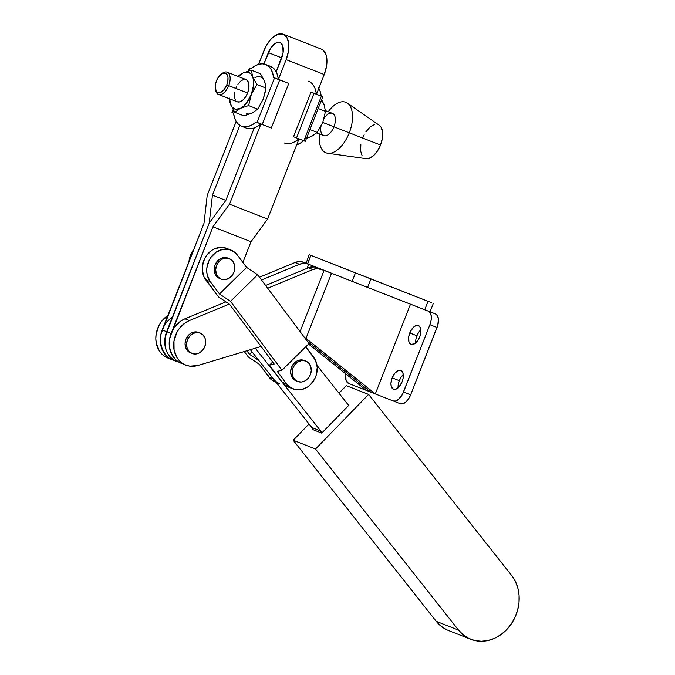 <?xml version="1.0" encoding="UTF-8"?>
<svg xmlns="http://www.w3.org/2000/svg" width="675" height="675" viewBox="0 0 675 675"><rect width="100%" height="100%" fill="white"/><g stroke="black" fill="none" stroke-linecap="round" stroke-linejoin="round"><path stroke-width="1.01" d="M312.812 429.612L311.816 427.511L250.358 349.701L311.816 427.511L320.735 431.021L255.327 348.216L320.735 431.021A6.033 5.113 -68.5 0 1 321.73 433.122L320.735 431.021L311.816 427.511A6.033 5.113 111.5 0 1 312.812 429.612L321.73 433.122L312.812 429.612M317.022 365.394L347.296 403.718L349.026 405.059L321.73 433.122L349.026 405.059A6.033 5.113 -68.5 0 1 347.296 403.718L317.022 365.394M470.745 639.276A39.184 33.235 -68.5 0 0 511.945 622.949A39.184 33.235 -68.5 0 0 511.658 575.505L368.626 394.419L315.503 449.027L458.536 630.112L463.219 634.871L468.737 638.39L474.888 640.55L481.427 641.25L488.109 640.474L494.682 638.255L500.875 634.677L506.469 629.868L511.245 624.021L515.008 617.355L517.624 610.133L518.991 602.632L519.058 595.139L517.818 587.933L515.32 581.302L511.658 575.505L368.626 394.419L346.326 385.644L338.985 393.196L346.326 385.644L368.626 394.419L315.503 449.027L293.212 440.252L309.032 423.984L293.212 440.252L315.503 449.027L458.536 630.112L436.244 621.337A39.184 33.235 111.5 0 0 448.453 630.501L470.745 639.276A39.184 33.235 -68.5 0 1 458.536 630.112L436.244 621.337L293.212 440.252L436.244 621.337L440.918 626.096L446.445 629.615M219.763 278.53L221.248 279.113A11.002 9.332 -68.5 0 1 221.231 279.113A11.002 9.332 -68.5 0 1 216.574 265.461A11.002 9.332 -68.5 0 1 229.272 258.626L227.787 258.044A11.002 9.332 111.5 0 0 215.089 264.878A11.002 9.332 111.5 0 0 219.746 278.522A11.002 9.332 111.5 0 0 219.763 278.53L221.231 279.113L218.227 277.037L216.278 273.712L215.696 269.654L216.574 265.469L218.767 261.807L221.957 259.225L225.644 258.103L229.272 258.626L232.293 260.71L234.242 264.035L234.824 268.093L233.947 272.27L231.753 275.932L228.563 278.522L224.876 279.636L221.214 279.104A11.002 9.332 -68.5 0 0 233.947 272.278A11.002 9.332 -68.5 0 0 229.289 258.635A11.002 9.332 -68.5 0 0 229.272 258.626L224.159 257.521L220.472 258.643L217.282 261.225L215.089 264.887L214.211 269.063L214.793 273.13L216.743 276.446L219.763 278.53M296.198 380.928L297.683 381.51A11.002 9.332 -68.5 0 1 297.667 381.51A11.002 9.332 -68.5 0 1 293.017 367.858A11.002 9.332 -68.5 0 1 305.716 361.024L304.231 360.442A11.002 9.332 111.5 0 0 291.524 367.276A11.002 9.332 111.5 0 0 296.182 380.919A11.002 9.332 111.5 0 0 296.198 380.928L297.667 381.51L294.663 379.434L292.714 376.11L292.132 372.052L293.009 367.867L295.211 364.205L298.392 361.623L302.079 360.501L305.716 361.024L308.737 363.108L310.686 366.432L311.268 370.491L310.39 374.667L308.188 378.329L305.007 380.919L301.32 382.033L297.658 381.502A11.002 9.332 -68.5 0 0 310.382 374.676A11.002 9.332 -68.5 0 0 305.733 361.032A11.002 9.332 -68.5 0 1 305.733 361.032L300.594 359.918L296.907 361.041L293.718 363.623L291.524 367.284L290.647 371.461L291.229 375.528L293.178 378.844L296.198 380.928M293.034 388.918A19.592 16.613 -68.5 0 0 310.567 384.548A19.592 16.613 -68.5 0 0 313.757 357.37L305.834 346.756L315.512 360.332L317.225 367.318L316.347 374.819L314.955 378.405L310.567 384.548L307.724 386.885L301.295 389.61L294.705 389.458L288.951 386.446L286.673 383.999L282.209 382.244A19.592 16.613 111.5 0 0 288.579 387.163L293.034 388.918A19.592 16.613 -68.5 0 1 286.673 383.999L277.239 371.368L286.673 383.999L282.209 382.244L284.487 384.691L290.242 387.703M226.564 248.332L221.569 247.312L214.937 248.628L211.807 250.332L206.525 255.53L204.567 258.812L202.416 266.136L202.306 269.899L204.01 276.885L218.514 296.907L205.774 279.847L210.229 281.602L207.301 275.282L206.761 271.654L206.879 267.891L209.031 260.567L210.98 257.285L216.262 252.087L222.691 249.362L229.289 249.514L235.035 252.526L237.322 254.973L246.569 267.368L219.485 293.988L210.229 281.602L219.485 293.988L230.521 301.328L281.956 370.229L277.239 371.368L281.956 370.229L230.521 301.328L219.485 293.988L246.569 267.368L257.614 274.708L309.04 343.6L281.956 370.229L309.04 343.6L257.614 274.708L230.521 301.328L257.614 274.708L246.569 267.368L237.322 254.973A19.592 16.613 -68.5 0 0 230.951 250.054L226.488 248.299A19.592 16.613 111.5 0 0 206.018 256.255A19.592 16.613 111.5 0 0 205.774 279.847L210.229 281.602A19.592 16.613 -68.5 0 1 210.482 258.01A19.592 16.613 -68.5 0 1 230.951 250.054M272.683 362.019L269.468 365.175L282.209 382.244L269.468 365.175L274.177 364.027L229.559 304.248L218.514 296.907L229.559 304.248L274.177 364.027L269.468 365.175L272.683 362.019M193.75 249.455A19.592 16.613 111.5 0 0 188.966 261.664L191.194 253.547L193.75 249.455M279.661 383.653A19.592 16.613 -68.5 0 1 273.291 378.726L268.836 376.971A19.592 16.613 111.5 0 0 275.198 381.898L276.05 382.227M248.358 356.999L259.402 364.34L248.358 356.999L244.274 351.532L248.358 356.999M252.037 351.827L249.505 354.316L246.847 350.755L249.505 354.316L252.037 351.827M258.972 360.619L249.505 354.316L258.972 360.619M273.282 378.726L268.836 376.971L259.402 364.34L271.114 379.426L276.016 382.185M305.733 361.032L304.239 360.45A11.002 9.332 111.5 0 0 304.239 360.45A11.002 9.332 111.5 0 0 304.231 360.442M229.289 258.635L227.804 258.052A11.002 9.332 111.5 0 0 227.804 258.052A11.002 9.332 111.5 0 0 227.787 258.044M392.158 377.873A10.1 5.349 111.4 0 1 400.815 370.432A10.1 5.349 111.4 0 1 402.114 381.788L403.152 378.042L402.967 373.106L400.823 370.432L398.638 370.398L395.044 372.98L392.158 377.873L390.952 383.425L391.306 386.564L393.449 389.239L395.643 389.273L399.229 386.682L402.114 381.788A10.1 5.349 111.4 0 1 393.457 389.239A10.1 5.349 111.4 0 1 392.158 377.873L399.296 380.666L392.158 377.873M403.279 374.667A10.1 5.349 -68.6 0 0 399.296 380.666L401.093 377.215L403.363 374.591M409.759 332.969A10.1 5.349 111.4 0 1 418.416 325.519A10.1 5.349 111.4 0 1 419.715 336.884L420.744 333.138L420.567 328.202L419.318 326.084L416.239 325.493L413.817 326.894L410.569 331.172L408.729 336.715L408.907 341.66L411.05 344.326L414.442 343.837L417.926 340.335L419.715 336.884A10.1 5.349 111.4 0 1 411.058 344.334A10.1 5.349 111.4 0 1 409.759 332.969L416.897 335.762L409.759 332.969M420.871 329.763A10.1 5.349 -68.6 0 0 416.897 335.762L418.686 332.311L420.964 329.687M328.657 262.305L343.043 267.95L328.657 262.322M366.753 277.214L381.13 282.859L366.744 277.223M365.816 276.936L380.202 282.58L365.816 276.936M403.912 291.836L418.289 297.481L403.903 291.853M190.612 352.907L192.097 353.489A11.002 9.332 -68.5 0 1 192.088 353.481A11.002 9.332 -68.5 0 1 187.431 339.837A11.002 9.332 -68.5 0 1 200.129 333.003L198.644 332.421A11.002 9.332 111.5 0 0 185.946 339.255A11.002 9.332 111.5 0 0 190.595 352.898A11.002 9.332 111.5 0 0 190.612 352.907L192.088 353.481L189.076 351.413L187.127 348.089L186.553 344.022L187.422 339.846L189.624 336.184L192.805 333.602L196.501 332.48L200.129 333.003A11.002 9.332 -68.5 0 1 200.146 333.011A11.002 9.332 -68.5 0 1 204.803 346.655A11.002 9.332 -68.5 0 1 192.097 353.489L195.733 354.012L199.42 352.89L202.61 350.308L204.803 346.646L205.681 342.47L205.099 338.403L203.15 335.087L198.644 332.421A11.002 9.332 111.5 0 0 198.661 332.421A11.002 9.332 111.5 0 0 198.644 332.421L195.007 331.898L191.32 333.011L188.139 335.602L185.937 339.263L185.06 343.44L185.642 347.498L187.591 350.823L190.612 352.907M431.62 302.695L309.175 254.686L431.62 302.695M355.472 272.902L352.156 281.357L303.758 262.313L329.873 272.548L303.758 262.313L299.455 261.562L295.009 262.524L259.478 277.206L295.009 262.524L299.472 264.279L261.529 279.956L299.472 264.279A15.069 12.783 -68.5 0 1 308.222 264.068L303.919 263.317L299.472 264.279L295.009 262.524A15.069 12.783 111.5 0 1 303.758 262.313L308.753 264.279L307.176 268.287L308.753 264.279L367.605 287.407L352.156 281.357L355.472 272.902L428.026 301.303L424.718 309.757L367.605 287.407L370.913 278.961L428.026 301.303L424.718 309.757L435.493 313.926L367.605 287.407L370.913 278.961L309.175 254.677L355.472 272.902M307.707 263.858L310.88 255.352L307.564 263.798L305.868 263.132L307.707 263.858M428.355 311.133L430.287 312.879L431.266 316.077L431.131 320.22L429.899 324.7L402.528 394.2L398.647 399.305L395.761 400.984L393.171 400.95M308.568 344.064L366.398 390.412L370.862 392.167L307.226 341.179L370.862 392.167L393.154 400.942L375.317 393.922L410.484 304.189L375.317 393.922L304.045 336.909L306.003 338.377L331.543 273.215L306.003 338.377L375.317 393.922L348.562 383.392L366.398 390.412L308.568 344.064M162.245 329.847L160.599 335.838L160.27 340.335L161.865 348.84L166.236 355.717L169.282 358.214L172.758 359.961M181.373 363.361L177.82 361.471L174.749 358.796L172.268 355.438L169.442 347.186L169.771 337.981L212.92 226.808L229.508 204.179L267.595 219.08L299.025 138.898L267.595 219.08L229.508 204.179L260.93 123.989L229.508 204.179L212.92 226.808L171.121 333.458L166.666 331.703A24.114 20.452 111.5 0 0 176.875 361.589A24.114 20.452 -68.5 0 1 166.666 331.703L162.203 329.948A24.114 20.452 111.5 0 0 172.42 359.834L167.957 358.079A24.114 20.452 111.5 0 1 155.815 338.352A24.114 20.452 111.5 0 1 167.864 315.495L161.426 321.57L159.005 325.426L156.144 334.083L155.815 338.572L156.237 342.968L159.275 350.798L161.781 353.962L164.818 356.459L168.294 358.206M181.676 363.479L178.2 361.724L175.154 359.227L170.783 352.35L169.619 348.233L169.518 339.348L172.378 330.691L174.808 326.835L181.212 320.777L184.967 318.794L189.422 320.549L184.967 318.794L225.956 301.852L184.967 318.794A24.114 20.452 111.5 0 0 169.282 341.39A24.114 20.452 111.5 0 0 181.339 363.344A24.114 20.452 -68.5 0 1 171.121 333.458L166.666 331.703L209.242 223.045L165.316 336.226L164.987 345.431L166.016 349.76L167.813 353.683L170.294 357.041L173.365 359.716L176.909 361.606L172.42 359.834A24.114 20.452 -68.5 0 1 160.27 340.107A24.114 20.452 -68.5 0 1 172.328 317.25M400.3 403.734L402.907 403.777L405.793 402.106L408.502 398.967L410.645 394.85L437.78 325.257L438.413 318.87L437.434 315.672L435.493 313.926A12.057 6.387 -68.6 0 1 437.037 327.493L429.899 324.7L437.037 327.493L410.645 394.85L403.498 392.057L410.645 394.85A12.057 6.387 -68.6 0 1 400.3 403.734L393.162 400.942L400.3 403.734M398.157 387.889L398.267 384.413L399.296 380.666A10.1 5.349 -68.6 0 0 398.14 387.788M415.749 342.984L415.868 339.508L416.897 335.762A10.1 5.349 -68.6 0 0 415.741 342.883M348.562 383.392A12.057 6.387 111.4 0 1 345.845 373.942L345.997 380.194L348.562 383.392M309.175 254.677L306.146 263.242M429.292 311.538L430.017 311.825L433.333 303.379M428.819 311.361A12.057 6.387 111.4 0 1 429.899 324.7L403.498 392.057A12.057 6.387 111.4 0 1 393.162 400.942A12.057 6.387 111.4 0 1 393.154 400.942M312.846 269.544L308.391 267.789L265.638 285.457L308.391 267.789L312.846 269.544A15.069 12.783 -68.5 0 1 321.595 269.333L317.14 267.578A15.069 12.783 111.5 0 0 308.391 267.789L310.593 267.098L315.039 266.988L334.336 274.303L324.101 270.312L300.08 331.602L324.101 270.312L317.292 268.582L312.846 269.544L267.688 288.208L312.846 269.544M185.794 365.099A24.114 20.452 -68.5 0 0 197.851 365.487L261.082 346.486L197.851 365.487L189.92 366.162L186.131 365.234L182.655 363.479L179.618 360.982L177.112 357.817L174.074 349.988L173.981 341.103L176.842 332.446L179.263 328.59L185.676 322.532L189.422 320.549L229.289 304.071L189.422 320.549A24.114 20.452 -68.5 0 0 173.737 343.145A24.114 20.452 -68.5 0 0 185.794 365.099L173.365 359.716L170.294 357.041L167.813 353.683L166.016 349.76L164.742 340.858L166.666 331.703L162.203 329.948L204.002 223.298L207.208 195.404L236.183 121.475L207.208 195.404L204.002 223.298L160.852 334.471L160.523 343.676L163.35 351.928L165.831 355.286L168.902 357.961L172.454 359.851M215.435 89.184L215.738 90.56A11.956 6.337 -68.6 0 0 221.442 94.348A11.956 6.337 -68.6 0 0 228.715 85.632L226.783 84.873A10.446 5.535 111.4 0 1 220.43 92.492A10.446 5.535 111.4 0 1 215.435 89.184A10.446 5.535 111.4 0 1 216.481 80.823L215.409 84.696L215.291 88.29L216.886 91.994L220.084 92.61L223.796 89.935L226.783 84.873L227.846 81L227.964 77.406L227.121 74.638L225.442 73.128L221.94 73.634A11.956 6.337 111.4 0 1 227.171 72.183A11.956 6.337 111.4 0 1 228.715 85.632A11.956 6.337 111.4 0 1 218.464 94.441A11.956 6.337 111.4 0 1 215.603 89.826M218.464 94.441L237.322 101.824A11.956 6.337 -68.6 0 0 247.565 93.007L228.715 85.632L247.565 93.007L248.788 88.577L248.577 82.73L247.101 80.232L244.806 79.321M316.761 132.899L323.688 135.616A11.956 6.337 -68.6 0 0 333.939 126.799L322.751 122.453M327.772 153.276L366.188 158.676A18.09 9.585 -68.6 0 0 380.531 145.032L349.279 132.823A27.127 14.377 111.4 0 1 327.772 153.276A27.127 14.377 111.4 0 1 319.528 133.988A27.127 14.377 -68.6 0 0 329.29 153.352A27.127 14.377 -68.6 0 0 349.279 132.823L333.939 126.799A11.956 6.337 111.4 0 1 324.852 135.844A11.956 6.337 111.4 0 1 320.971 126.368M238.646 75.845L239.92 74.841L238.646 75.845M241.38 73.887L243.034 72.993L241.38 73.887M229.66 98.778L230.656 104.591L234.799 112.295L240.317 108.388L248.594 105.57L257.732 109.139L252.214 113.046L243.945 115.872L234.799 112.295L240.317 108.388L235.845 109.274L232.267 107.325L230.048 102.803L229.272 97.959L230.656 104.591L234.799 112.295L243.945 115.872L252.214 113.046L257.732 109.139L263.242 99.149L265.545 90.897L265.629 84.932L265.984 88.079L256.846 84.502L265.984 88.079L263.242 99.149L257.732 109.139L248.594 105.57L251.336 94.492L256.846 84.502L252.695 76.79L251.311 70.166L260.449 73.744L251.311 70.166L243.034 72.993L238.359 76.57A19.592 10.387 111.4 0 1 243.034 72.993A19.592 10.387 111.4 0 1 252.695 76.79L251.311 70.166L243.034 72.993L246.08 72.082L248.822 72.444L251.083 74.056L252.695 76.79A19.592 10.387 111.4 0 1 251.336 94.492L256.846 84.502L252.695 76.79L253.564 80.477L253.614 84.864L251.336 94.492A19.592 10.387 111.4 0 1 240.317 108.388L248.594 105.57L251.336 94.492L246.468 103.106L243.456 106.279L240.317 108.388A19.592 10.387 111.4 0 1 230.656 104.591A19.592 10.387 111.4 0 1 229.66 98.82M243.447 79.523L240.595 81.186L237.895 84.291M236.748 86.248L235.778 88.374M234.562 92.804L234.427 96.922L235.389 100.086M237.313 101.815L239.903 101.858L242.755 100.204L245.455 97.09L247.565 93.007A11.956 6.337 -68.6 0 0 246.029 79.557L227.171 72.183M263.883 79.945L265.629 84.932L263.798 79.591L260.449 73.744L264.6 81.447A19.592 10.387 -68.6 0 0 254.939 77.65M246.426 113.594A19.592 10.387 -68.6 0 0 252.214 113.046L250.67 113.653M250.096 68.226L251.032 68.58L250.096 68.226L249.109 70.748L250.096 68.226M232.613 112.852L233.584 110.363L232.613 112.852L233.516 113.054L234.52 117.72L236.233 121.551L238.579 124.419L241.481 126.217L244.831 126.883L248.493 126.377L252.357 124.732L256.255 122.006L262.238 124.504L279.728 79.878L274.548 77.844L257.057 122.47L271.299 128.047L288.79 83.43L273.645 77.642L272.632 72.976L270.928 69.145L268.582 66.277L265.68 64.479L262.33 63.813L258.66 64.319L254.804 65.964L250.898 68.69A33.159 17.575 111.4 0 1 265.663 64.471A33.159 17.575 111.4 0 1 273.645 77.642L274.548 77.844L257.057 122.47L256.255 122.006A33.159 17.575 111.4 0 1 241.498 126.225A33.159 17.575 111.4 0 1 233.516 113.054L232.613 112.852M288.79 83.43L271.299 128.047L262.238 124.504L279.728 79.878L288.79 83.43M278.404 79.498L277.4 74.841L275.687 71.01L273.341 68.133L270.439 66.336A33.159 17.575 -68.6 0 1 278.387 79.346M260.887 123.972A33.159 17.575 -68.6 0 1 246.257 128.09L249.59 128.748L253.26 128.242L257.116 126.596L261.014 123.871M264.6 81.447L265.132 83.194M253.792 112.134L252.214 113.046M322.802 96.728L305.311 141.353L304.391 140.999L296.536 137.919L303.885 140.797L321.376 96.171L314.027 93.302L296.536 137.919L293.524 136.738L296.536 137.919L314.027 93.302L311.006 92.112L293.524 136.738L311.006 92.112L322.802 96.728L321.376 96.171L303.885 140.797L304.67 141.1M315.487 89.741L316.499 94.407M299.109 138.772L295.203 141.497M298.983 138.881A33.159 17.575 111.4 0 1 284.352 142.99M296.696 144.83A33.159 17.575 -68.6 0 0 303.742 140.738M321.233 96.112A33.159 17.575 -68.6 0 0 318.845 88.307M308.509 81.236A33.159 17.575 111.4 0 1 316.474 94.247M318.541 87.775L320.254 91.606L321.258 96.263M303.868 140.636L299.97 143.362L296.106 145.007M313.301 135.422L310.188 136.941M323.401 103.233L324.65 106.473M321.224 99.014L324.118 104.735L325.502 111.358L322.76 122.437L317.25 132.427L311.732 136.333L305.724 138.552M306.948 137.168A19.592 10.387 -68.6 0 0 311.732 136.333L317.25 132.427L309.926 129.566L317.25 132.427L322.76 122.437L380.531 145.032L377.325 151.217L373.25 155.917L368.93 158.431L365.015 158.363M322.76 122.437L325.502 111.358L318.187 108.498L325.502 111.358L324.118 104.735A19.592 10.387 -68.6 0 0 321.173 100.862M306.492 138.324L311.732 136.333M324.118 104.735L321.629 99.706M362.694 138.012L364.154 134.797M365.901 131.836L369.976 127.136L374.296 124.622M379.823 125.693L381.122 127.313L382.582 132.097L382.379 138.324L380.531 145.032A18.09 9.585 -68.6 0 0 379.266 125.255L347.38 103.14A27.127 14.377 111.4 0 1 349.279 132.823A27.127 14.377 -68.6 0 0 348.562 104.136A27.127 14.377 -68.6 0 0 328.236 111.721A27.127 14.377 111.4 0 1 347.38 103.14M362.104 155.739L360.636 150.947L360.847 144.728M324.127 118.294A11.956 6.337 111.4 0 1 333.416 113.974A11.956 6.337 111.4 0 1 333.939 126.799A11.956 6.337 -68.6 0 0 332.404 113.349L325.468 110.641M221.94 73.634L218.329 77.254L216.481 80.823A10.446 5.535 111.4 0 1 221.383 73.997A10.446 5.535 111.4 0 1 227.298 74.959A10.446 5.535 111.4 0 1 226.783 84.873L228.715 85.632A11.956 6.337 -68.6 0 0 229.297 74.284A11.956 6.337 -68.6 0 0 222.531 73.178L221.383 73.997M268.312 52.616A13.567 7.189 111.4 0 1 279.948 42.618A13.567 7.189 111.4 0 1 279.956 42.618L278.556 42.348L275.4 43.284L270.717 47.984L263.866 63.965L268.312 52.616L281.703 57.856L268.312 52.616M283.238 34.197L321.334 49.098L283.255 34.206A22.604 11.981 111.4 0 1 283.255 34.206A22.604 11.981 111.4 0 0 263.858 50.861L258.576 64.344L265.68 46.845L270.321 39.909L272.953 37.26L278.362 34.121L283.255 34.206L286.892 37.479L288.723 43.47L288.461 51.249L286.149 59.636L324.245 74.537A22.604 11.981 -68.6 0 0 321.342 49.106L283.255 34.206A22.604 11.981 111.4 0 1 286.149 59.636L278.421 79.363L286.149 59.636L324.245 74.537L316.516 94.264L324.245 74.537L326.548 66.15L326.81 58.371L326.143 55.088L323.359 50.363L321.342 49.106A22.604 11.981 -68.6 0 0 321.334 49.098A22.604 11.981 -68.6 0 0 321.317 49.098M267.595 219.08L251.007 241.709L242.89 262.432L251.007 241.709L212.92 226.808L251.007 241.709L267.595 219.08M209.242 223.045L225.83 200.433L254.239 127.929L225.83 200.433L209.242 223.045L166.666 331.703L209.242 223.045L212.448 195.168L209.242 223.045M276.193 71.913L283.078 52.852L282.833 46.212L281.163 43.377L279.956 42.618A13.567 7.189 111.4 0 1 281.694 57.881L276.193 71.913M239.811 125.356L212.448 195.168L225.838 200.399L212.448 195.168L239.811 125.356M198.661 332.421L200.146 333.011M249.463 67.972L248.273 70.993M233.137 109.62L231.972 112.598M246.257 128.09L241.498 126.225M265.663 64.471L270.422 66.327"/></g></svg>
